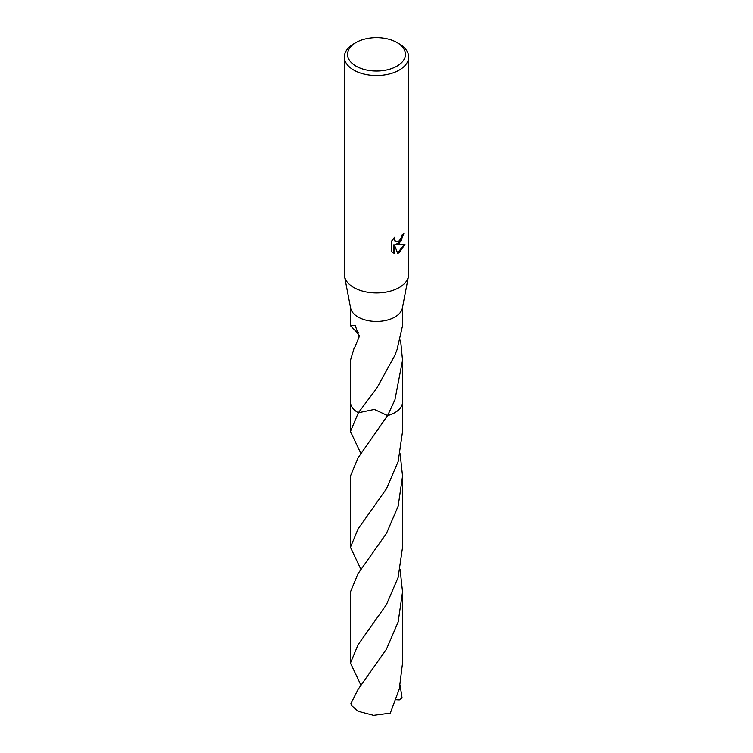 <?xml version="1.0" encoding="UTF-8"?>
<svg xmlns="http://www.w3.org/2000/svg" width="753" height="753" viewBox="0 0 753 753"><rect width="100%" height="100%" fill="white"/><g stroke="black" fill="none" stroke-linecap="round" stroke-linejoin="round"><path stroke-width="1.13" d="M396.963 42.545L399.241 43.853A32.153 18.561 180 0 1 408.653 56.983L408.653 274.374A32.153 18.561 180 0 1 408.455 276.417A32.153 18.561 180 0 1 399.241 287.505A32.153 18.561 180 0 1 365.854 291.891A32.153 18.561 180 0 1 344.545 276.417A32.153 18.561 180 0 1 344.347 274.374L344.347 56.983A32.153 18.561 180 0 1 353.759 43.853L356.037 42.545A28.943 16.707 180 0 1 396.963 42.545A28.943 16.707 180 0 1 396.963 66.17A28.943 16.707 180 0 1 356.037 66.17A28.943 16.707 180 0 1 356.037 42.545L353.759 43.853M408.455 276.417L402.384 308.062A26.044 15.041 180 0 1 394.92 317.041A26.044 15.041 180 0 1 367.878 320.599A26.044 15.041 180 0 1 350.616 308.062L344.545 276.417M399.241 243.746L396.153 244.904L404.963 244.339L399.241 252.679L397.725 253.319L394.393 244.989L394.393 253.385L391.456 251.662L391.456 241.308L394.836 237.12L394.384 239.172L395.626 241.628L399.241 240.96L401.565 237.251L401.904 235.096A32.153 18.561 0 0 0 403.862 233.468L399.241 243.746M408.653 56.983A32.153 18.561 180 0 1 399.241 70.114A32.153 18.561 180 0 1 364.198 74.133A32.153 18.561 180 0 1 344.347 56.983M400.577 340.149L402.544 360.301L402.544 401.97A26.044 15.041 180 0 1 394.92 412.606A26.044 15.041 180 0 1 387.597 415.571L374.354 409.425L358.353 412.766A26.054 15.041 180 0 1 350.456 401.735M360.998 453.777L350.446 431.478L358.362 412.757A26.044 15.041 180 0 1 350.456 401.97L350.456 360.301L354.051 348.357A26.044 15.041 180 0 0 354.239 348.545L359.134 336.902L355.284 325.56L350.456 325.644L350.456 307.233M402.544 360.301L394.92 399.871L387.597 415.581L358.08 457.796L350.446 476.103L350.446 547.271L358.08 528.945L386.468 488.791L398.168 461.523L402.554 431.478L402.554 401.98A26.054 15.041 180 0 1 387.597 415.581A26.054 15.041 180 0 0 394.92 412.606A26.054 15.041 180 0 0 402.544 401.735M359.134 335.452L356.414 331.574M358.814 332.807L356.037 331.424L350.456 325.644M358.362 412.757L376.726 388.294L394.92 355.247L396.784 350.154A26.044 15.041 0 0 0 396.963 350.023L402.544 325.644L402.544 307.233M403.373 233.91L401.067 241.026L395.702 244.64L396.153 244.904M395.41 241.487L394.243 240.386L394.026 237.948M392.614 252.613L393.932 253.121L393.932 244.725L394.393 244.989M397.584 252.952L404.361 244.49M354.522 348.215L354.051 348.357M358.08 689.381L350.907 703.603A26.044 15.041 180 0 0 351.962 705.853L358.08 711.256L373.544 715.35L390.299 713.129L399.297 688.948L402.544 663.064L402.544 591.896L398.149 622.016L386.44 649.246L358.08 689.381M400.135 569.588L402.544 591.896M360.998 569.569L350.446 547.271M400.135 685.381L402.093 698.031L399.316 699.932L396.003 699.744M360.998 685.362L350.456 663.064L358.08 644.737L386.43 604.65L398.139 577.382L402.554 547.271L402.554 476.103L398.158 506.195L386.458 533.435L358.08 573.588L350.456 591.896L350.456 663.064M358.353 412.766L358.353 412.766A26.054 15.041 180 0 1 358.08 412.616A26.054 15.041 180 0 1 350.446 401.98A26.054 15.041 180 0 1 350.456 401.641M400.135 453.795L402.554 476.103M350.446 431.478L350.446 401.98"/></g></svg>
